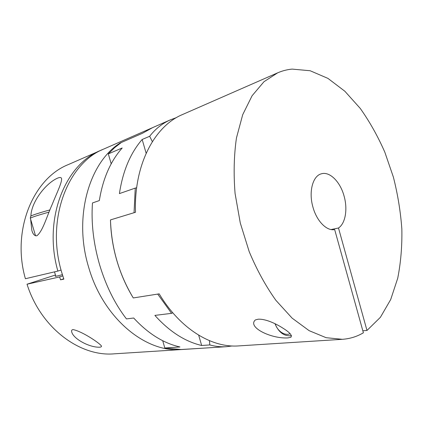 <?xml version="1.0" encoding="UTF-8"?>
<svg xmlns="http://www.w3.org/2000/svg" width="423" height="423" viewBox="0 0 423 423"><rect width="100%" height="100%" fill="white"/><g stroke="black" fill="none" stroke-linecap="round" stroke-linejoin="round"><path stroke-width="0.63" d="M198.683 335.18L201.66 345.491C185.036 341.583 169.443 331.553 154.887 315.399L171.574 313.343L157.7 294.085L133.277 297.945C126.308 286.577 120.841 274.157 116.87 260.69C112.952 247.206 110.821 233.612 110.472 219.912L134.049 212.711L135.244 188.108L119.418 193.597C122.813 171.125 130.39 153.089 142.165 139.479L149.668 136.28C155.468 128.814 162.427 123.315 170.538 119.783L176.534 117.568M170.538 119.783L152.613 127.635L142.466 133.277L121.316 142.503L114.58 147.701L108.314 153.893L122.21 147.976C110.451 161.29 102.826 178.818 99.336 200.571L92.473 202.95C91.082 222.784 93.446 243.352 99.569 264.655C105.946 285.853 114.903 303.936 126.456 318.91L133.7 318.017C148.024 333.567 163.442 343.217 179.955 346.966L164.827 347.997L162.707 340.705M142.165 139.479L146.141 153.253M149.668 136.28L152.349 141.642M136.661 187.77L135.244 188.108M209.422 340.658L209.819 344.935L201.66 345.491M171.574 313.343L172.796 312.809M232.232 345.961L226.305 346.696C220.801 347.05 215.302 346.469 209.819 344.935M180.066 349.567L206.138 347.981L181.388 349.53L164.827 347.997M111.201 163.823L108.314 153.893M366.984 330.463L380.404 317.292L390.704 299.526L397.726 278.234C400.798 262.662 402.178 246.271 401.85 229.076C400.592 211.685 397.773 194.374 393.39 177.137L384.835 152.201C377.845 136.264 369.649 121.671 360.253 108.415L344.856 91.246L327.957 78.398L310.149 70.741L292.161 69.108C287.191 69.557 282.353 70.8 277.641 72.846L263.957 81.729L252.082 95.762L242.702 114.707L236.446 137.988C233.956 155.373 233.501 173.879 235.077 193.507L240.285 223.011L249.195 251.622C256.793 269.784 265.692 286.017 275.881 300.319L292.119 318.138L309.144 330.67L326.133 337.697L342.366 339.309C349.958 338.775 356.97 336.602 363.394 332.79L334.667 229.578C326.783 231.265 316.705 221.139 312.941 207.117C308.457 191.82 312.782 175.783 321.406 173.8C329.797 171.199 340.33 181.922 344.095 196.145C347.828 209.158 345.464 223.46 338.495 228.008L366.984 330.463L362.834 330.765M287.926 337.914C271.233 338.945 247.021 327.222 255.36 319.941L258.088 319.217C265.988 318.699 276.991 324.282 282.992 328.206C289.729 332.372 292.356 335.386 290.887 337.253L287.926 337.914M331.061 229.541L338.495 228.008M274.992 323.69C278.672 332.478 284.182 336.481 291.521 335.698M275.257 323.817C277.224 330.998 285.028 336.28 290.099 333.673M277.641 72.846L182.466 114.554C154.696 125.985 133.758 164.695 135.503 212.272L110.472 219.912C111.445 248.253 119.048 274.268 133.277 297.945L159.201 293.848C180.193 329.105 211.981 348.013 238.662 345.908L342.366 339.309M100.69 150.387C65.258 164.251 42.919 218.897 57.861 271.08L25.396 278.725C11.352 229.98 33.422 178.358 68.262 164.6L102.329 149.7M30.874 216.269C31.228 201.829 45.959 183.096 57.576 178.136C59.844 177.179 61.176 177.306 61.562 178.511C62.234 182.096 56.671 193.263 52.05 204.758C46.905 216.068 42.813 231.439 36.801 235.796C34.459 235.902 32.804 234.051 31.825 230.244L30.641 219.288M180.082 349.615C144.814 352.105 102.963 317.763 88.624 267.167C73.2 216.946 89.221 162.432 120.121 143.022L142.466 133.277L152.613 127.635L103.942 148.965C67.701 163.029 45.388 220.055 61.98 273.269L63.862 279.127L60.568 279.841L59.601 276.943L27.035 284.208L55.445 275.019M72.973 329.58C82.141 331.299 99.669 343.164 101.457 346.009C101.647 346.686 101.055 347.082 99.675 347.198C89.618 347.643 73.412 338.929 71.751 332.044C71.297 330.67 71.704 329.85 72.973 329.58M55.736 275.997L55.212 276.314L57.094 276.039L62.403 274.67M62.789 275.902L59.601 276.943M57.861 271.08L61.071 270.054M226.305 346.696L114.226 353.829C80.222 356.959 40.793 328.169 27.035 284.208M63.746 278.789L60.568 279.841M49.052 212.113C37.494 215.365 31.254 217.411 30.334 218.247C30.419 216.481 30.979 215.582 32 215.55C32.597 215.117 40.613 212.431 49.935 209.924M35.558 235.823L30.334 218.247M55.82 276.293L54.509 271.867"/></g></svg>
